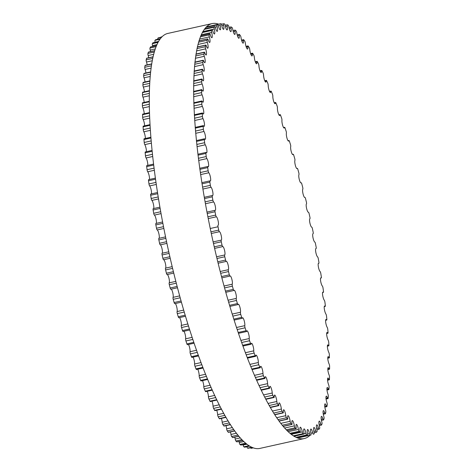 <?xml version="1.0" encoding="UTF-8"?>
<svg xmlns="http://www.w3.org/2000/svg" width="472" height="472" viewBox="0 0 472 472"><rect width="100%" height="100%" fill="white"/><g stroke="black" fill="none" stroke-linecap="round" stroke-linejoin="round"><path stroke-width="0.71" d="M319.497 426.399A4.313 0.938 -102.5 0 1 319.273 421.136A4.313 0.938 -102.5 0 1 320.842 424.009A1.628 0.354 77.5 0 0 321.432 425.101A1.628 0.354 77.5 0 0 321.509 425.024A210.559 45.931 77.5 0 0 322.01 423.962A1.628 0.354 77.5 0 0 321.81 421.944A4.313 0.938 -102.5 0 1 321.497 416.387A4.313 0.938 -102.5 0 1 322.984 418.971A1.628 0.354 77.5 0 0 323.544 419.95A1.628 0.354 77.5 0 0 323.639 419.832A210.559 45.931 77.5 0 0 324.069 418.546A1.628 0.354 77.5 0 0 323.822 416.463A4.313 0.938 -102.5 0 1 323.426 410.616A4.313 0.938 -102.5 0 1 324.819 412.923A1.628 0.354 77.5 0 0 325.344 413.796A1.628 0.354 77.5 0 0 325.456 413.631A210.559 45.931 77.5 0 0 325.816 412.121A1.628 0.354 77.5 0 0 325.521 409.979A4.313 0.938 -102.5 0 1 325.037 403.855A4.313 0.938 -102.5 0 1 326.335 405.891A1.628 0.354 77.5 0 0 326.831 406.663A1.628 0.354 77.5 0 0 326.948 406.445A210.559 45.931 77.5 0 0 327.238 404.722A1.628 0.354 77.5 0 0 326.895 402.533A4.313 0.938 -102.5 0 1 326.323 396.144A4.313 0.938 -102.5 0 1 327.533 397.92A1.628 0.354 77.5 0 0 327.987 398.598A1.628 0.354 77.5 0 0 328.117 398.315A210.559 45.931 77.5 0 0 328.335 396.386A1.628 0.354 77.5 0 0 327.952 394.167A4.313 0.938 -102.5 0 1 326.96 389.884A4.313 0.938 -102.5 0 1 327.279 387.518A4.313 0.938 -102.5 0 1 328.394 389.052A1.628 0.354 77.5 0 0 328.819 389.636A1.628 0.354 77.5 0 0 328.954 389.282A210.559 45.931 77.5 0 0 329.096 387.158A1.628 0.354 77.5 0 0 328.671 384.922A4.313 0.938 -102.5 0 1 327.603 380.532A4.313 0.938 -102.5 0 1 327.904 378.025A4.313 0.938 -102.5 0 1 328.925 379.329A1.628 0.354 77.5 0 0 329.314 379.824A1.628 0.354 77.5 0 0 329.45 379.394A210.559 45.931 77.5 0 0 329.515 377.093A1.628 0.354 77.5 0 0 329.049 374.845A4.313 0.938 -102.5 0 1 327.904 370.367A4.313 0.938 -102.5 0 1 328.193 367.717A4.313 0.938 -102.5 0 1 329.12 368.809A1.628 0.354 77.5 0 0 329.468 369.222A1.628 0.354 77.5 0 0 329.609 368.709A210.559 45.931 77.5 0 0 329.598 366.237A1.628 0.354 77.5 0 0 329.096 363.989A4.313 0.938 -102.5 0 1 327.875 359.446A4.313 0.938 -102.5 0 1 328.14 356.649A4.313 0.938 -102.5 0 1 328.972 357.546A1.628 0.354 77.5 0 0 329.285 357.882A1.628 0.354 77.5 0 0 329.426 357.28A210.559 45.931 77.5 0 0 329.338 354.649A1.628 0.354 77.5 0 0 328.801 352.419A4.313 0.938 -102.5 0 1 327.503 347.823A4.313 0.938 -102.5 0 1 327.751 344.884A4.313 0.938 -102.5 0 1 328.488 345.592A1.628 0.354 77.5 0 0 328.766 345.864A1.628 0.354 77.5 0 0 328.901 345.168A210.559 45.931 77.5 0 0 328.736 342.395A1.628 0.354 77.5 0 0 328.17 340.194A4.313 0.938 -102.5 0 1 326.795 335.562A4.313 0.938 -102.5 0 1 327.025 332.477A4.313 0.938 -102.5 0 1 327.662 333.026A1.628 0.354 77.5 0 0 327.904 333.232A1.628 0.354 77.5 0 0 328.034 332.441A210.559 45.931 77.5 0 0 327.798 329.539A1.628 0.354 77.5 0 0 327.202 327.379A4.313 0.938 -102.5 0 1 325.757 322.736A4.313 0.938 -102.5 0 1 325.963 319.497A4.313 0.938 -102.5 0 1 326.512 319.904A1.628 0.354 77.5 0 0 326.718 320.057A1.628 0.354 77.5 0 0 326.842 319.161A210.559 45.931 77.5 0 0 326.53 316.151A1.628 0.354 77.5 0 0 325.91 314.033A4.313 0.938 -102.5 0 1 324.394 309.402A4.313 0.938 -102.5 0 1 324.577 306.015A4.313 0.938 -102.5 0 1 325.037 306.298A1.628 0.354 77.5 0 0 325.208 306.411A1.628 0.354 77.5 0 0 325.314 305.408A210.559 45.931 77.5 0 0 324.937 302.292A1.628 0.354 77.5 0 0 324.293 300.245A4.313 0.938 -102.5 0 1 322.718 295.643A4.313 0.938 -102.5 0 1 322.872 292.103A4.313 0.938 -102.5 0 1 323.243 292.286A1.628 0.354 77.5 0 0 323.379 292.357A1.628 0.354 77.5 0 0 323.473 291.242A210.559 45.931 77.5 0 0 323.025 288.056A1.628 0.354 77.5 0 0 322.364 286.073A4.313 0.938 -102.5 0 1 320.724 281.524A4.313 0.938 -102.5 0 1 320.854 277.837A4.313 0.938 -102.5 0 1 321.137 277.937A1.628 0.354 77.5 0 0 321.243 277.973A1.628 0.354 77.5 0 0 321.326 276.751A210.559 45.931 77.5 0 0 320.807 273.5A1.628 0.354 77.5 0 0 320.128 271.601A4.313 0.938 -102.5 0 1 318.435 267.128A4.313 0.938 -102.5 0 1 318.535 263.282A4.313 0.938 -102.5 0 1 318.742 263.329A1.628 0.354 77.5 0 0 318.818 263.346A1.628 0.354 77.5 0 0 318.877 262.007A210.559 45.931 77.5 0 0 318.293 258.709A1.628 0.354 77.5 0 0 317.609 256.904A4.313 0.938 -102.5 0 1 315.862 252.526A4.313 0.938 -102.5 0 1 315.933 248.532A4.313 0.938 -102.5 0 1 316.057 248.537A1.628 0.354 77.5 0 0 316.104 248.543A1.628 0.354 77.5 0 0 316.146 247.086A210.559 45.931 77.5 0 0 315.497 243.764A1.628 0.354 77.5 0 0 314.806 242.059A4.313 0.938 -102.5 0 1 313.013 237.805A4.313 0.938 -102.5 0 1 313.054 233.652A4.313 0.938 -102.5 0 1 313.107 233.646A1.628 0.354 77.5 0 0 313.125 233.646A1.628 0.354 77.5 0 0 313.142 232.077A210.559 45.931 77.5 0 0 312.44 228.737A1.628 0.354 77.5 0 0 311.738 227.15A4.313 0.938 -102.5 0 1 309.921 223.073A4.313 0.938 -102.5 0 1 309.903 218.731A1.628 0.354 77.5 0 0 309.886 217.049A210.559 45.931 77.5 0 0 309.13 213.722A1.628 0.354 77.5 0 0 308.44 212.247A1.628 0.354 77.5 0 0 308.428 212.252A4.313 0.938 -102.5 0 1 308.411 212.258A4.313 0.938 -102.5 0 1 306.599 208.441A4.313 0.938 -102.5 0 1 306.458 203.874A1.628 0.354 77.5 0 0 306.393 202.087A210.559 45.931 77.5 0 0 305.585 198.783A1.628 0.354 77.5 0 0 304.924 197.432A1.628 0.354 77.5 0 0 304.894 197.443A4.313 0.938 -102.5 0 1 304.812 197.485A4.313 0.938 -102.5 0 1 303.036 193.821A4.313 0.938 -102.5 0 1 302.8 189.154A1.628 0.354 77.5 0 0 302.682 187.272A210.559 45.931 77.5 0 0 301.832 184.009A1.628 0.354 77.5 0 0 301.195 182.77A1.628 0.354 77.5 0 0 301.142 182.806A4.313 0.938 -102.5 0 1 301 182.9A4.313 0.938 -102.5 0 1 299.266 179.389A4.313 0.938 -102.5 0 1 298.941 174.652A1.628 0.354 77.5 0 0 298.776 172.681A210.559 45.931 77.5 0 0 297.885 169.483A1.628 0.354 77.5 0 0 297.277 168.357A1.628 0.354 77.5 0 0 297.207 168.421A4.313 0.938 -102.5 0 1 297.012 168.593A4.313 0.938 -102.5 0 1 295.313 165.23A4.313 0.938 -102.5 0 1 294.906 160.433A1.628 0.354 77.5 0 0 294.687 158.391A210.559 45.931 77.5 0 0 293.761 155.27A1.628 0.354 77.5 0 0 293.189 154.255A1.628 0.354 77.5 0 0 293.1 154.356A4.313 0.938 -102.5 0 1 292.858 154.627A4.313 0.938 -102.5 0 1 291.2 151.418A4.313 0.938 -102.5 0 1 290.717 146.591A1.628 0.354 77.5 0 0 290.451 144.485A210.559 45.931 77.5 0 0 289.489 141.458A1.628 0.354 77.5 0 0 288.952 140.55A1.628 0.354 77.5 0 0 288.846 140.697A4.313 0.938 -102.5 0 1 288.569 141.081A4.313 0.938 -102.5 0 1 286.947 138.025A4.313 0.938 -102.5 0 1 286.386 133.187A1.628 0.354 77.5 0 0 286.073 131.027A210.559 45.931 77.5 0 0 285.088 128.113A1.628 0.354 77.5 0 0 284.587 127.304A1.628 0.354 77.5 0 0 284.468 127.505A4.313 0.938 -102.5 0 1 284.156 128.036A4.313 0.938 -102.5 0 1 282.58 125.121A4.313 0.938 -102.5 0 1 281.949 120.295A1.628 0.354 77.5 0 0 281.595 118.1A210.559 45.931 77.5 0 0 280.586 115.31A1.628 0.354 77.5 0 0 280.114 114.602A1.628 0.354 77.5 0 0 279.99 114.861A4.313 0.938 -102.5 0 1 279.654 115.551A4.313 0.938 -102.5 0 1 278.114 112.784A4.313 0.938 -102.5 0 1 277.424 107.988A1.628 0.354 77.5 0 0 277.023 105.763A210.559 45.931 77.5 0 0 276.002 103.114A1.628 0.354 77.5 0 0 275.565 102.501A1.628 0.354 77.5 0 0 275.436 102.825A4.313 0.938 -102.5 0 1 275.076 103.692A4.313 0.938 -102.5 0 1 273.583 101.073A4.313 0.938 -102.5 0 1 272.84 96.329A1.628 0.354 77.5 0 0 272.397 94.087A210.559 45.931 77.5 0 0 271.365 91.592A1.628 0.354 77.5 0 0 270.963 91.066A1.628 0.354 77.5 0 0 270.828 91.468A4.313 0.938 -102.5 0 1 270.456 92.53A4.313 0.938 -102.5 0 1 269.01 90.052A4.313 0.938 -102.5 0 1 268.208 85.379A1.628 0.354 77.5 0 0 267.73 83.131A210.559 45.931 77.5 0 0 266.692 80.806A1.628 0.354 77.5 0 0 266.332 80.364A1.628 0.354 77.5 0 0 266.19 80.848A4.313 0.938 -102.5 0 1 265.813 82.122A4.313 0.938 -102.5 0 1 264.408 79.78A4.313 0.938 -102.5 0 1 263.571 75.195A1.628 0.354 77.5 0 0 263.057 72.959A210.559 45.931 77.5 0 0 262.019 70.812A1.628 0.354 77.5 0 0 261.695 70.446A1.628 0.354 77.5 0 0 261.553 71.018A4.313 0.938 -102.5 0 1 261.175 72.523A4.313 0.938 -102.5 0 1 259.818 70.316A4.313 0.938 -102.5 0 1 258.939 65.838A1.628 0.354 77.5 0 0 258.39 63.62A210.559 45.931 77.5 0 0 257.364 61.667A1.628 0.354 77.5 0 0 257.069 61.372A1.628 0.354 77.5 0 0 256.933 62.033A4.313 0.938 -102.5 0 1 256.567 63.779A4.313 0.938 -102.5 0 1 255.252 61.708A4.313 0.938 -102.5 0 1 254.343 57.354A1.628 0.354 77.5 0 0 253.765 55.165A210.559 45.931 77.5 0 0 252.75 53.413A1.628 0.354 77.5 0 0 252.496 53.183A1.628 0.354 77.5 0 0 252.361 53.944A4.313 0.938 -102.5 0 1 252.013 55.944A4.313 0.938 -102.5 0 1 250.744 54.009A4.313 0.938 -102.5 0 1 249.812 49.784A1.628 0.354 77.5 0 0 249.204 47.637A210.559 45.931 77.5 0 0 248.201 46.097A1.628 0.354 77.5 0 0 247.983 45.926A1.628 0.354 77.5 0 0 247.859 46.787A4.313 0.938 -102.5 0 1 247.534 49.059A4.313 0.938 -102.5 0 1 245.357 43.176A1.628 0.354 77.5 0 0 244.732 41.082A210.559 45.931 77.5 0 0 243.753 39.766A1.628 0.354 77.5 0 0 243.57 39.642A1.628 0.354 77.5 0 0 243.452 40.604A4.313 0.938 -102.5 0 1 243.157 43.159A4.313 0.938 -102.5 0 1 241.015 37.559A1.628 0.354 77.5 0 0 240.366 35.536A210.559 45.931 77.5 0 0 239.416 34.438A1.628 0.354 77.5 0 0 239.269 34.362A1.628 0.354 77.5 0 0 239.168 35.435A4.313 0.938 -102.5 0 1 238.903 38.273A4.313 0.938 -102.5 0 1 236.808 32.969A1.628 0.354 77.5 0 0 236.142 31.016A210.559 45.931 77.5 0 0 235.221 30.161A1.628 0.354 77.5 0 0 235.103 30.108A1.628 0.354 77.5 0 0 235.021 31.294A4.313 0.938 -102.5 0 1 234.796 34.426A4.313 0.938 -102.5 0 1 232.749 29.423A1.628 0.354 77.5 0 0 232.071 27.559A210.559 45.931 77.5 0 0 231.186 26.939A1.628 0.354 77.5 0 0 231.103 26.916A1.628 0.354 77.5 0 0 231.032 28.214A4.313 0.938 -102.5 0 1 230.861 31.648A4.313 0.938 -102.5 0 1 228.867 26.945A1.628 0.354 77.5 0 0 228.177 25.181A210.559 45.931 77.5 0 0 227.339 24.798A1.628 0.354 77.5 0 0 227.28 24.792A1.628 0.354 77.5 0 0 227.233 26.208A4.313 0.938 -102.5 0 1 227.115 29.942A4.313 0.938 -102.5 0 1 225.179 25.553A1.628 0.354 77.5 0 0 224.483 23.889A210.559 45.931 77.5 0 0 223.693 23.753A1.628 0.354 77.5 0 0 223.663 23.753A1.628 0.354 77.5 0 0 223.639 25.282A4.313 0.938 -102.5 0 1 223.58 29.329A4.313 0.938 -102.5 0 1 221.71 25.24A1.628 0.354 77.5 0 0 221.008 23.694A210.559 45.931 77.5 0 0 220.271 23.801A1.628 0.354 77.5 0 0 220.265 23.801A1.628 0.354 77.5 0 0 220.271 25.447A4.313 0.938 -102.5 0 1 220.271 29.801A4.313 0.938 -102.5 0 1 218.471 26.025A1.628 0.354 77.5 0 0 217.787 24.597A1.628 0.354 77.5 0 0 217.775 24.603A210.559 45.931 77.5 0 0 217.09 24.951A1.628 0.354 77.5 0 0 217.138 26.703A4.313 0.938 -102.5 0 1 217.214 31.364A4.313 0.938 -102.5 0 1 215.486 27.889A1.628 0.354 77.5 0 0 214.831 26.574A1.628 0.354 77.5 0 0 214.79 26.597A210.559 45.931 77.5 0 0 214.17 27.187A1.628 0.354 77.5 0 0 214.27 29.04A4.313 0.938 -102.5 0 1 214.418 34.002A4.313 0.938 -102.5 0 1 212.766 30.827A1.628 0.354 77.5 0 0 212.14 29.63A1.628 0.354 77.5 0 0 212.081 29.677A210.559 45.931 77.5 0 0 211.521 30.503A1.628 0.354 77.5 0 0 211.668 32.444A4.313 0.938 -102.5 0 1 211.898 37.707A4.313 0.938 -102.5 0 1 210.329 34.834A1.628 0.354 77.5 0 0 209.739 33.742A1.628 0.354 77.5 0 0 209.656 33.819A210.559 45.931 77.5 0 0 209.161 34.881A1.628 0.354 77.5 0 0 209.362 36.899A4.313 0.938 -102.5 0 1 209.668 42.456A4.313 0.938 -102.5 0 1 208.187 39.872A1.628 0.354 77.5 0 0 207.627 38.893A1.628 0.354 77.5 0 0 207.532 39.011A210.559 45.931 77.5 0 0 207.102 40.297A1.628 0.354 77.5 0 0 207.35 42.38A4.313 0.938 -102.5 0 1 207.745 48.227A4.313 0.938 -102.5 0 1 206.352 45.92A1.628 0.354 77.5 0 0 205.827 45.046A1.628 0.354 77.5 0 0 205.715 45.212A210.559 45.931 77.5 0 0 205.355 46.722A1.628 0.354 77.5 0 0 205.65 48.864A4.313 0.938 -102.5 0 1 206.134 54.988A4.313 0.938 -102.5 0 1 204.836 52.953A1.628 0.354 77.5 0 0 204.341 52.18A1.628 0.354 77.5 0 0 204.223 52.398A210.559 45.931 77.5 0 0 203.933 54.121A1.628 0.354 77.5 0 0 204.27 56.31A4.313 0.938 -102.5 0 1 204.848 62.699A4.313 0.938 -102.5 0 1 203.638 60.923A1.628 0.354 77.5 0 0 203.178 60.245A1.628 0.354 77.5 0 0 203.048 60.534A210.559 45.931 77.5 0 0 202.836 62.457A1.628 0.354 77.5 0 0 203.22 64.676A4.313 0.938 -102.5 0 1 204.205 68.959A4.313 0.938 -102.5 0 1 203.886 71.325A4.313 0.938 -102.5 0 1 202.771 69.791A1.628 0.354 77.5 0 0 202.352 69.207A1.628 0.354 77.5 0 0 202.217 69.561A210.559 45.931 77.5 0 0 202.075 71.685A1.628 0.354 77.5 0 0 202.5 73.921A4.313 0.938 -102.5 0 1 203.568 78.311A4.313 0.938 -102.5 0 1 203.261 80.818A4.313 0.938 -102.5 0 1 202.246 79.514A1.628 0.354 77.5 0 0 201.857 79.019A1.628 0.354 77.5 0 0 201.715 79.449A210.559 45.931 77.5 0 0 201.65 81.75A1.628 0.354 77.5 0 0 202.116 83.998A4.313 0.938 -102.5 0 1 203.261 88.476A4.313 0.938 -102.5 0 1 202.978 91.125A4.313 0.938 -102.5 0 1 202.051 90.034A1.628 0.354 77.5 0 0 201.703 89.621A1.628 0.354 77.5 0 0 201.562 90.134A210.559 45.931 77.5 0 0 201.573 92.606A1.628 0.354 77.5 0 0 202.075 94.854A4.313 0.938 -102.5 0 1 203.296 99.397A4.313 0.938 -102.5 0 1 203.025 102.194A4.313 0.938 -102.5 0 1 202.199 101.297A1.628 0.354 77.5 0 0 201.886 100.961A1.628 0.354 77.5 0 0 201.745 101.563A210.559 45.931 77.5 0 0 201.833 104.194A1.628 0.354 77.5 0 0 202.37 106.424A4.313 0.938 -102.5 0 1 203.668 111.02A4.313 0.938 -102.5 0 1 203.42 113.959A4.313 0.938 -102.5 0 1 202.683 113.25A1.628 0.354 77.5 0 0 202.405 112.979A1.628 0.354 77.5 0 0 202.27 113.675A210.559 45.931 77.5 0 0 202.435 116.448A1.628 0.354 77.5 0 0 203.001 118.649A4.313 0.938 -102.5 0 1 204.376 123.28A4.313 0.938 -102.5 0 1 204.146 126.366A4.313 0.938 -102.5 0 1 203.503 125.817A1.628 0.354 77.5 0 0 203.261 125.611A1.628 0.354 77.5 0 0 203.131 126.402A210.559 45.931 77.5 0 0 203.373 129.304A1.628 0.354 77.5 0 0 203.969 131.47A4.313 0.938 -102.5 0 1 205.408 136.107A4.313 0.938 -102.5 0 1 205.202 139.346A4.313 0.938 -102.5 0 1 204.659 138.939A1.628 0.354 77.5 0 0 204.453 138.786A1.628 0.354 77.5 0 0 204.329 139.683A210.559 45.931 77.5 0 0 204.642 142.697A1.628 0.354 77.5 0 0 205.261 144.81A4.313 0.938 -102.5 0 1 206.771 149.441A4.313 0.938 -102.5 0 1 206.594 152.828A4.313 0.938 -102.5 0 1 206.134 152.544A1.628 0.354 77.5 0 0 205.963 152.432A1.628 0.354 77.5 0 0 205.851 153.435A210.559 45.931 77.5 0 0 206.234 156.551A1.628 0.354 77.5 0 0 206.878 158.598A4.313 0.938 -102.5 0 1 208.453 163.2A4.313 0.938 -102.5 0 1 208.299 166.74A4.313 0.938 -102.5 0 1 207.928 166.557A1.628 0.354 77.5 0 0 207.792 166.486A1.628 0.354 77.5 0 0 207.698 167.601A210.559 45.931 77.5 0 0 208.146 170.787A1.628 0.354 77.5 0 0 208.807 172.77A4.313 0.938 -102.5 0 1 210.447 177.319A4.313 0.938 -102.5 0 1 210.317 181.012A4.313 0.938 -102.5 0 1 210.034 180.906A1.628 0.354 77.5 0 0 209.922 180.87A1.628 0.354 77.5 0 0 209.845 182.092A210.559 45.931 77.5 0 0 210.364 185.343A1.628 0.354 77.5 0 0 211.043 187.242A4.313 0.938 -102.5 0 1 212.73 191.715A4.313 0.938 -102.5 0 1 212.63 195.561A4.313 0.938 -102.5 0 1 212.429 195.514A1.628 0.354 77.5 0 0 212.353 195.496A1.628 0.354 77.5 0 0 212.294 196.836A210.559 45.931 77.5 0 0 212.878 200.134A1.628 0.354 77.5 0 0 213.562 201.939A4.313 0.938 -102.5 0 1 215.309 206.317A4.313 0.938 -102.5 0 1 215.238 210.311A4.313 0.938 -102.5 0 1 215.114 210.305A1.628 0.354 77.5 0 0 215.067 210.3A1.628 0.354 77.5 0 0 215.025 211.757A210.559 45.931 77.5 0 0 215.669 215.084A1.628 0.354 77.5 0 0 216.365 216.784A4.313 0.938 -102.5 0 1 218.152 221.038A4.313 0.938 -102.5 0 1 218.117 225.191A4.313 0.938 -102.5 0 1 218.064 225.197A1.628 0.354 77.5 0 0 218.046 225.197A1.628 0.354 77.5 0 0 218.029 226.767A210.559 45.931 77.5 0 0 218.731 230.106A1.628 0.354 77.5 0 0 219.427 231.693A4.313 0.938 -102.5 0 1 221.25 235.77A4.313 0.938 -102.5 0 1 221.268 240.112A1.628 0.354 77.5 0 0 221.285 241.794A210.559 45.931 77.5 0 0 222.041 245.121A1.628 0.354 77.5 0 0 222.731 246.596A1.628 0.354 77.5 0 0 222.737 246.59A4.313 0.938 -102.5 0 1 222.76 246.585A4.313 0.938 -102.5 0 1 224.572 250.402A4.313 0.938 -102.5 0 1 224.707 254.968A1.628 0.354 77.5 0 0 224.778 256.756A210.559 45.931 77.5 0 0 225.581 260.06A1.628 0.354 77.5 0 0 226.247 261.411A1.628 0.354 77.5 0 0 226.277 261.399A4.313 0.938 -102.5 0 1 226.359 261.358A4.313 0.938 -102.5 0 1 228.135 265.022A4.313 0.938 -102.5 0 1 228.371 269.689A1.628 0.354 77.5 0 0 228.489 271.571A210.559 45.931 77.5 0 0 229.339 274.834A1.628 0.354 77.5 0 0 229.976 276.073A1.628 0.354 77.5 0 0 230.029 276.037A4.313 0.938 -102.5 0 1 230.165 275.943A4.313 0.938 -102.5 0 1 231.905 279.453A4.313 0.938 -102.5 0 1 232.23 284.191A1.628 0.354 77.5 0 0 232.395 286.162A210.559 45.931 77.5 0 0 233.286 289.36A1.628 0.354 77.5 0 0 233.894 290.486A1.628 0.354 77.5 0 0 233.964 290.422A4.313 0.938 -102.5 0 1 234.159 290.25A4.313 0.938 -102.5 0 1 235.852 293.613A4.313 0.938 -102.5 0 1 236.265 298.41A1.628 0.354 77.5 0 0 236.484 300.452A210.559 45.931 77.5 0 0 237.41 303.573A1.628 0.354 77.5 0 0 237.982 304.587A1.628 0.354 77.5 0 0 238.071 304.487A4.313 0.938 -102.5 0 1 238.307 304.216A4.313 0.938 -102.5 0 1 239.971 307.425A4.313 0.938 -102.5 0 1 240.454 312.252A1.628 0.354 77.5 0 0 240.72 314.358A210.559 45.931 77.5 0 0 241.682 317.385A1.628 0.354 77.5 0 0 242.219 318.293A1.628 0.354 77.5 0 0 242.325 318.152A4.313 0.938 -102.5 0 1 242.602 317.762A4.313 0.938 -102.5 0 1 244.219 320.818A4.313 0.938 -102.5 0 1 244.785 325.656A1.628 0.354 77.5 0 0 245.092 327.816A210.559 45.931 77.5 0 0 246.083 330.73A1.628 0.354 77.5 0 0 246.585 331.539A1.628 0.354 77.5 0 0 246.703 331.338A4.313 0.938 -102.5 0 1 247.015 330.807A4.313 0.938 -102.5 0 1 248.591 333.722A4.313 0.938 -102.5 0 1 249.222 338.548A1.628 0.354 77.5 0 0 249.576 340.743A210.559 45.931 77.5 0 0 250.585 343.533A1.628 0.354 77.5 0 0 251.051 344.241A1.628 0.354 77.5 0 0 251.181 343.982A4.313 0.938 -102.5 0 1 251.517 343.291A4.313 0.938 -102.5 0 1 253.051 346.059A4.313 0.938 -102.5 0 1 253.747 350.855A1.628 0.354 77.5 0 0 254.142 353.08A210.559 45.931 77.5 0 0 255.169 355.729A1.628 0.354 77.5 0 0 255.6 356.342A1.628 0.354 77.5 0 0 255.735 356.018A4.313 0.938 -102.5 0 1 256.095 355.151A4.313 0.938 -102.5 0 1 257.588 357.77A4.313 0.938 -102.5 0 1 258.332 362.514A1.628 0.354 77.5 0 0 258.774 364.756A210.559 45.931 77.5 0 0 259.806 367.251A1.628 0.354 77.5 0 0 260.208 367.776A1.628 0.354 77.5 0 0 260.343 367.375A4.313 0.938 -102.5 0 1 260.715 366.313A4.313 0.938 -102.5 0 1 262.161 368.791A4.313 0.938 -102.5 0 1 262.957 373.464A1.628 0.354 77.5 0 0 263.441 375.712A210.559 45.931 77.5 0 0 264.473 378.037A1.628 0.354 77.5 0 0 264.839 378.479A1.628 0.354 77.5 0 0 264.981 377.995A4.313 0.938 -102.5 0 1 265.352 376.721A4.313 0.938 -102.5 0 1 266.757 379.063A4.313 0.938 -102.5 0 1 267.6 383.647A1.628 0.354 77.5 0 0 268.114 385.884A210.559 45.931 77.5 0 0 269.152 388.031A1.628 0.354 77.5 0 0 269.477 388.397A1.628 0.354 77.5 0 0 269.618 387.825A4.313 0.938 -102.5 0 1 269.996 386.32A4.313 0.938 -102.5 0 1 271.353 388.527A4.313 0.938 -102.5 0 1 272.232 393.005A1.628 0.354 77.5 0 0 272.781 395.223A210.559 45.931 77.5 0 0 273.807 397.182A1.628 0.354 77.5 0 0 274.096 397.471A1.628 0.354 77.5 0 0 274.238 396.81A4.313 0.938 -102.5 0 1 274.604 395.064A4.313 0.938 -102.5 0 1 275.913 397.135A4.313 0.938 -102.5 0 1 276.822 401.489A1.628 0.354 77.5 0 0 277.4 403.678A210.559 45.931 77.5 0 0 278.421 405.43A1.628 0.354 77.5 0 0 278.675 405.66A1.628 0.354 77.5 0 0 278.81 404.899A4.313 0.938 -102.5 0 1 279.158 402.899A4.313 0.938 -102.5 0 1 280.427 404.834A4.313 0.938 -102.5 0 1 281.359 409.059A1.628 0.354 77.5 0 0 281.967 411.206A210.559 45.931 77.5 0 0 282.964 412.746A1.628 0.354 77.5 0 0 283.182 412.917A1.628 0.354 77.5 0 0 283.312 412.056A4.313 0.938 -102.5 0 1 283.637 409.784A4.313 0.938 -102.5 0 1 285.808 415.667A1.628 0.354 77.5 0 0 286.439 417.761A210.559 45.931 77.5 0 0 287.418 419.077A1.628 0.354 77.5 0 0 287.601 419.201A1.628 0.354 77.5 0 0 287.713 418.239A4.313 0.938 -102.5 0 1 288.014 415.684A4.313 0.938 -102.5 0 1 290.15 421.284A1.628 0.354 77.5 0 0 290.799 423.307A210.559 45.931 77.5 0 0 291.755 424.405A1.628 0.354 77.5 0 0 291.902 424.481A1.628 0.354 77.5 0 0 292.003 423.413A4.313 0.938 -102.5 0 1 292.268 420.57A4.313 0.938 -102.5 0 1 294.363 425.874A1.628 0.354 77.5 0 0 295.029 427.827A210.559 45.931 77.5 0 0 295.95 428.682A1.628 0.354 77.5 0 0 296.068 428.735A1.628 0.354 77.5 0 0 296.15 427.549A4.313 0.938 -102.5 0 1 296.375 424.416A4.313 0.938 -102.5 0 1 298.422 429.42A1.628 0.354 77.5 0 0 299.1 431.284A210.559 45.931 77.5 0 0 299.98 431.904A1.628 0.354 77.5 0 0 300.068 431.927A1.628 0.354 77.5 0 0 300.133 430.629A4.313 0.938 -102.5 0 1 300.31 427.195A4.313 0.938 -102.5 0 1 302.304 431.898A1.628 0.354 77.5 0 0 302.994 433.662A210.559 45.931 77.5 0 0 303.832 434.045A1.628 0.354 77.5 0 0 303.891 434.051A1.628 0.354 77.5 0 0 303.933 432.635A4.313 0.938 -102.5 0 1 304.056 428.901A4.313 0.938 -102.5 0 1 305.992 433.29A1.628 0.354 77.5 0 0 306.688 434.954A210.559 45.931 77.5 0 0 307.478 435.09A1.628 0.354 77.5 0 0 307.508 435.09A1.628 0.354 77.5 0 0 307.532 433.561A4.313 0.938 -102.5 0 1 307.591 429.514A4.313 0.938 -102.5 0 1 309.461 433.603A1.628 0.354 77.5 0 0 310.163 435.149A210.559 45.931 77.5 0 0 310.901 435.042L310.901 435.042A1.628 0.354 77.5 0 0 310.901 433.396A4.313 0.938 -102.5 0 1 310.895 429.042A4.313 0.938 -102.5 0 1 312.7 432.818A1.628 0.354 77.5 0 0 313.378 434.246A1.628 0.354 77.5 0 0 313.396 434.246A210.559 45.931 77.5 0 0 314.081 433.892A1.628 0.354 77.5 0 0 314.033 432.14A4.313 0.938 -102.5 0 1 313.957 427.479A4.313 0.938 -102.5 0 1 315.685 430.954A1.628 0.354 77.5 0 0 316.34 432.269A1.628 0.354 77.5 0 0 316.376 432.246A210.559 45.931 77.5 0 0 317.001 431.656A1.628 0.354 77.5 0 0 316.901 429.803A4.313 0.938 -102.5 0 1 316.753 424.841A4.313 0.938 -102.5 0 1 318.405 428.016A1.628 0.354 77.5 0 0 319.025 429.213A1.628 0.354 77.5 0 0 319.09 429.166A210.559 45.931 77.5 0 0 319.65 428.34A1.628 0.354 77.5 0 0 319.497 426.399M161.1 36.958L161.949 36.769L161.1 36.958A1.628 0.354 77.5 0 0 160.97 37.229M158.639 37.748A1.628 0.354 77.5 0 0 158.621 37.754A1.628 0.354 77.5 0 0 158.604 37.754A210.559 45.931 77.5 0 0 157.919 38.108A1.628 0.354 77.5 0 0 157.849 39.247M155.707 39.736A1.628 0.354 77.5 0 0 155.66 39.731A1.628 0.354 77.5 0 0 155.624 39.754A210.559 45.931 77.5 0 0 154.999 40.344A1.628 0.354 77.5 0 0 155.099 42.197A4.313 0.938 -102.5 0 1 155.129 42.309M153.046 42.804A1.628 0.354 77.5 0 0 152.975 42.787A1.628 0.354 77.5 0 0 152.91 42.834A210.559 45.931 77.5 0 0 152.35 43.66A1.628 0.354 77.5 0 0 152.503 45.601A4.313 0.938 -102.5 0 1 152.704 46.427M150.674 46.934A1.628 0.354 77.5 0 0 150.568 46.899A1.628 0.354 77.5 0 0 150.491 46.976A210.559 45.931 77.5 0 0 149.99 48.038A1.628 0.354 77.5 0 0 150.19 50.056A4.313 0.938 -102.5 0 1 150.562 51.578M154.574 50.687L148.456 52.05A1.628 0.354 77.5 0 0 148.361 52.168A210.559 45.931 77.5 0 0 147.931 53.454A1.628 0.354 77.5 0 0 148.178 55.537A4.313 0.938 -102.5 0 1 148.715 57.749M152.957 56.805L146.656 58.203A1.628 0.354 77.5 0 0 146.544 58.369A210.559 45.931 77.5 0 0 146.184 59.879A1.628 0.354 77.5 0 0 146.479 62.021A4.313 0.938 -102.5 0 1 147.17 64.894M151.595 63.909L145.169 65.337A1.628 0.354 77.5 0 0 145.051 65.555A210.559 45.931 77.5 0 0 144.762 67.278A1.628 0.354 77.5 0 0 145.105 69.467A4.313 0.938 -102.5 0 1 145.936 72.977M150.521 71.956L144.013 73.402A1.628 0.354 77.5 0 0 143.883 73.685A210.559 45.931 77.5 0 0 143.665 75.614A1.628 0.354 77.5 0 0 144.048 77.833A4.313 0.938 -102.5 0 1 145.022 81.957M149.76 80.907L143.181 82.364A1.628 0.354 77.5 0 0 143.045 82.718A210.559 45.931 77.5 0 0 142.904 84.842A1.628 0.354 77.5 0 0 143.329 87.078A4.313 0.938 -102.5 0 1 144.432 91.786M149.311 90.701L142.686 92.176A1.628 0.354 77.5 0 0 142.55 92.606A210.559 45.931 77.5 0 0 142.485 94.907A1.628 0.354 77.5 0 0 142.951 97.155A4.313 0.938 -102.5 0 1 144.166 102.418M149.187 101.297L142.532 102.778A1.628 0.354 77.5 0 0 142.391 103.291A210.559 45.931 77.5 0 0 142.402 105.763A1.628 0.354 77.5 0 0 142.904 108.011A4.313 0.938 -102.5 0 1 144.231 113.781M149.4 112.631L142.715 114.118A1.628 0.354 77.5 0 0 142.573 114.72A210.559 45.931 77.5 0 0 142.662 117.351A1.628 0.354 77.5 0 0 143.199 119.581A4.313 0.938 -102.5 0 1 144.621 125.829M149.937 124.649L143.234 126.136A1.628 0.354 77.5 0 0 143.099 126.832A210.559 45.931 77.5 0 0 143.264 129.605A1.628 0.354 77.5 0 0 143.83 131.806A4.313 0.938 -102.5 0 1 145.341 138.491M150.798 137.275L144.096 138.768A1.628 0.354 77.5 0 0 143.966 139.559A210.559 45.931 77.5 0 0 144.202 142.461A1.628 0.354 77.5 0 0 144.798 144.621A4.313 0.938 -102.5 0 1 146.385 151.695M151.99 150.45L145.282 151.943A1.628 0.354 77.5 0 0 145.158 152.839A210.559 45.931 77.5 0 0 145.47 155.848A1.628 0.354 77.5 0 0 146.09 157.967A4.313 0.938 -102.5 0 1 147.4 161.56A4.313 0.938 -102.5 0 1 147.748 165.377M153.506 164.097L146.792 165.589A1.628 0.354 77.5 0 0 146.686 166.592A210.559 45.931 77.5 0 0 147.063 169.708A1.628 0.354 77.5 0 0 147.706 171.755A4.313 0.938 -102.5 0 1 149.117 175.495A4.313 0.938 -102.5 0 1 149.417 179.466M148.757 179.714A1.628 0.354 77.5 0 0 148.621 179.643A1.628 0.354 77.5 0 0 148.527 180.758A210.559 45.931 77.5 0 0 148.975 183.944A1.628 0.354 77.5 0 0 149.636 185.927A4.313 0.938 -102.5 0 1 151.14 189.797A4.313 0.938 -102.5 0 1 151.388 193.886M150.863 194.063A1.628 0.354 77.5 0 0 150.757 194.027A1.628 0.354 77.5 0 0 150.674 195.249A210.559 45.931 77.5 0 0 151.193 198.5A1.628 0.354 77.5 0 0 151.872 200.399A4.313 0.938 -102.5 0 1 153.459 204.376A4.313 0.938 -102.5 0 1 153.654 208.553M153.258 208.671A1.628 0.354 77.5 0 0 153.182 208.653A1.628 0.354 77.5 0 0 153.123 209.993A210.559 45.931 77.5 0 0 153.707 213.291A1.628 0.354 77.5 0 0 154.391 215.096A4.313 0.938 -102.5 0 1 156.073 219.155A4.313 0.938 -102.5 0 1 156.197 223.392M155.896 223.457L162.563 221.976L155.943 223.462A1.628 0.354 77.5 0 0 155.896 223.457A1.628 0.354 77.5 0 0 155.854 224.914A210.559 45.931 77.5 0 0 156.503 228.236A1.628 0.354 77.5 0 0 157.194 229.941A4.313 0.938 -102.5 0 1 158.958 234.059A4.313 0.938 -102.5 0 1 159.005 238.325M158.875 238.354L165.524 236.879L158.893 238.354A1.628 0.354 77.5 0 0 158.875 238.354A1.628 0.354 77.5 0 0 158.857 239.923A210.559 45.931 77.5 0 0 159.56 243.263A1.628 0.354 77.5 0 0 160.262 244.85A4.313 0.938 -102.5 0 1 162.079 248.927A4.313 0.938 -102.5 0 1 162.097 253.269A1.628 0.354 77.5 0 0 162.114 254.951A210.559 45.931 77.5 0 0 162.869 258.278A1.628 0.354 77.5 0 0 163.56 259.753A1.628 0.354 77.5 0 0 163.572 259.748L170.203 258.272L163.56 259.753M163.613 259.742A4.313 0.938 -102.5 0 1 165.412 263.612A4.313 0.938 -102.5 0 1 165.542 268.125A1.628 0.354 77.5 0 0 165.607 269.913A210.559 45.931 77.5 0 0 166.415 273.217A1.628 0.354 77.5 0 0 167.076 274.568A1.628 0.354 77.5 0 0 167.106 274.556L173.737 273.082L167.076 274.568M167.3 274.521A4.313 0.938 -102.5 0 1 169.017 278.415A4.313 0.938 -102.5 0 1 169.2 282.846A1.628 0.354 77.5 0 0 169.318 284.728A210.559 45.931 77.5 0 0 170.168 287.991A1.628 0.354 77.5 0 0 170.805 289.23A1.628 0.354 77.5 0 0 170.858 289.194M171.194 289.141A4.313 0.938 -102.5 0 1 172.835 293.023A4.313 0.938 -102.5 0 1 173.059 297.348A1.628 0.354 77.5 0 0 173.224 299.319A210.559 45.931 77.5 0 0 174.115 302.517A1.628 0.354 77.5 0 0 174.723 303.643L181.413 302.157M175.283 303.52A4.313 0.938 -102.5 0 1 176.829 307.361A4.313 0.938 -102.5 0 1 177.094 311.567A1.628 0.354 77.5 0 0 177.313 313.609A210.559 45.931 77.5 0 0 178.239 316.73A1.628 0.354 77.5 0 0 178.811 317.744L185.514 316.258M179.537 317.585A4.313 0.938 -102.5 0 1 180.988 321.349A4.313 0.938 -102.5 0 1 181.283 325.409A1.628 0.354 77.5 0 0 181.549 327.515A210.559 45.931 77.5 0 0 182.511 330.542A1.628 0.354 77.5 0 0 183.047 331.45L189.762 329.963M183.932 331.255A4.313 0.938 -102.5 0 1 185.284 334.919A4.313 0.938 -102.5 0 1 185.614 338.813A1.628 0.354 77.5 0 0 185.927 340.973A210.559 45.931 77.5 0 0 186.912 343.887A1.628 0.354 77.5 0 0 187.413 344.696L194.128 343.203M188.452 344.466A4.313 0.938 -102.5 0 1 190.051 351.705A1.628 0.354 77.5 0 0 190.405 353.9A210.559 45.931 77.5 0 0 191.414 356.69A1.628 0.354 77.5 0 0 191.886 357.398L198.594 355.906M193.066 357.139A4.313 0.938 -102.5 0 1 194.576 364.012A1.628 0.354 77.5 0 0 194.977 366.237A210.559 45.931 77.5 0 0 195.998 368.886A1.628 0.354 77.5 0 0 196.435 369.499L203.137 368.012M197.756 369.204A4.313 0.938 -102.5 0 1 199.16 375.671A1.628 0.354 77.5 0 0 199.603 377.913A210.559 45.931 77.5 0 0 200.635 380.408A1.628 0.354 77.5 0 0 201.037 380.933L207.727 379.447M202.494 380.609A4.313 0.938 -102.5 0 1 203.792 386.621A1.628 0.354 77.5 0 0 204.27 388.869A210.559 45.931 77.5 0 0 205.308 391.194A1.628 0.354 77.5 0 0 205.668 391.636L212.335 390.155M207.249 391.282A4.313 0.938 -102.5 0 1 208.429 396.804A1.628 0.354 77.5 0 0 208.943 399.041A210.559 45.931 77.5 0 0 209.981 401.188A1.628 0.354 77.5 0 0 210.305 401.554L216.949 400.073M211.999 401.176A4.313 0.938 -102.5 0 1 213.061 406.162A1.628 0.354 77.5 0 0 213.609 408.38A210.559 45.931 77.5 0 0 214.636 410.333A1.628 0.354 77.5 0 0 214.931 410.628L221.527 409.159M216.725 410.227A4.313 0.938 -102.5 0 1 217.657 414.646A1.628 0.354 77.5 0 0 218.235 416.835A210.559 45.931 77.5 0 0 219.25 418.587A1.628 0.354 77.5 0 0 219.504 418.817L226.053 417.36M221.392 418.398A4.313 0.938 -102.5 0 1 222.188 422.216A1.628 0.354 77.5 0 0 222.796 424.363A210.559 45.931 77.5 0 0 223.799 425.903A1.628 0.354 77.5 0 0 224.017 426.074L230.483 424.635M225.982 425.638A4.313 0.938 -102.5 0 1 226.643 428.824A1.628 0.354 77.5 0 0 227.268 430.918A210.559 45.931 77.5 0 0 228.247 432.234A1.628 0.354 77.5 0 0 228.43 432.358L234.796 430.942M230.466 431.909A4.313 0.938 -102.5 0 1 230.985 434.441A1.628 0.354 77.5 0 0 231.634 436.464A210.559 45.931 77.5 0 0 232.584 437.562A1.628 0.354 77.5 0 0 232.731 437.638L238.944 436.258M234.82 437.178A4.313 0.938 -102.5 0 1 235.192 439.031A1.628 0.354 77.5 0 0 235.858 440.984A210.559 45.931 77.5 0 0 236.779 441.839A1.628 0.354 77.5 0 0 236.897 441.892L242.879 440.559M239.021 441.42A4.313 0.938 -102.5 0 1 239.251 442.577A1.628 0.354 77.5 0 0 239.929 444.441A210.559 45.931 77.5 0 0 240.814 445.061A1.628 0.354 77.5 0 0 240.897 445.084A1.628 0.354 77.5 0 0 240.968 445.025M243.045 444.606A4.313 0.938 -102.5 0 1 243.133 445.055A1.628 0.354 77.5 0 0 243.823 446.819A210.559 45.931 77.5 0 0 244.661 447.202A1.628 0.354 77.5 0 0 244.72 447.208A1.628 0.354 77.5 0 0 244.767 447.179M246.88 446.724A1.628 0.354 77.5 0 0 247.517 448.111A210.559 45.931 77.5 0 0 248.307 448.247A1.628 0.354 77.5 0 0 248.337 448.247A1.628 0.354 77.5 0 0 248.366 448.235M250.591 447.745A1.628 0.354 77.5 0 0 250.992 448.306A210.559 45.931 77.5 0 0 251.729 448.199A1.628 0.354 77.5 0 0 251.735 448.199L253.352 447.839L251.735 448.199M212.058 23.6L167.678 33.465A212.536 46.362 77.5 0 0 178.752 292.51A212.536 46.362 77.5 0 0 259.942 448.4L304.322 438.535A212.536 46.362 -102.5 0 1 223.132 282.639A212.536 46.362 -102.5 0 1 212.058 23.6A212.536 46.362 -102.5 0 1 218.648 24.16M310.051 435.231A212.536 46.362 -102.5 0 1 304.322 438.535M320.842 424.009L319.072 424.405M322.984 418.971L321.255 419.354M324.819 412.923L323.137 413.295M326.335 405.891L324.718 406.25M327.533 397.92L325.981 398.268M328.394 389.052L326.925 389.382M328.925 379.329L327.538 379.641M329.12 368.809L327.822 369.098M328.972 357.546L327.769 357.811M328.488 345.592L327.391 345.84M327.662 333.026L326.677 333.244M326.512 319.904L325.645 320.099M325.037 306.298L324.288 306.47M323.243 292.286L322.612 292.428M321.137 277.937L320.641 278.049M318.742 263.329L318.37 263.411M301.142 182.806L300.835 182.876M297.207 168.421L296.764 168.516M293.1 154.356L292.534 154.486M288.846 140.697L288.15 140.851M284.468 127.505L283.648 127.688M279.99 114.861L279.052 115.068M275.436 102.825L274.385 103.061M270.828 91.468L269.671 91.727M266.19 80.848L264.934 81.125M261.553 71.018L260.202 71.319M256.933 62.033L255.494 62.351M252.361 53.944L250.844 54.28M247.859 46.787L246.272 47.141M243.452 40.604L241.806 40.975M239.168 35.435L237.463 35.813M235.021 31.294L233.268 31.683M231.032 28.214L229.25 28.609M227.233 26.208L225.421 26.609M223.634 23.765L221.415 24.261M223.639 25.282L221.81 25.689M220.265 23.801L206.323 26.904L220.265 23.801M220.271 25.447L218.43 25.86M217.775 24.603L206.016 27.211L217.787 24.597M158.621 37.754L161.642 37.081L158.604 37.754M217.09 24.951L205.786 27.464M161.406 37.329L157.919 38.108M217.138 26.703L215.238 27.122M214.79 26.597L204.618 28.857M160.244 38.728L155.624 39.754M214.17 27.187L204.223 29.4M159.843 39.264L154.999 40.344M214.27 29.04L202.824 31.583M158.445 41.453L155.099 42.197M212.081 29.677L202.724 31.754M158.344 41.624L152.91 42.834M211.521 30.503L202.287 32.556M157.908 42.427L152.35 43.66M211.668 32.444L201.208 34.769M156.828 44.639L152.503 45.601M209.656 33.819L200.759 35.801M156.385 45.666L150.491 46.976M209.161 34.881L200.34 36.846M155.961 46.71L149.99 48.038M209.362 36.899L199.52 39.087M155.14 48.958L150.19 50.056M207.532 39.011L198.924 40.922M154.545 50.793L148.361 52.168M207.102 40.297L198.541 42.203M154.161 52.067L147.931 53.454M207.35 42.38L197.921 44.48M153.547 54.345L148.178 55.537M205.715 45.212L197.302 47.082M152.922 56.953L146.544 58.369M205.355 46.722L196.971 48.586M152.598 58.457L146.184 59.879M205.65 48.864L196.517 50.893M152.137 60.764L146.479 62.021M204.223 52.398L195.939 54.239M151.565 64.109L145.051 65.555M203.933 54.121L195.679 55.961M151.3 65.826L144.762 67.278M204.27 56.31L195.355 58.292M150.975 68.157L145.105 69.467M203.048 60.534L194.871 62.351M150.497 72.216L143.883 73.685M202.836 62.457L194.676 64.275M150.297 74.139L143.665 75.614M203.22 64.676L194.464 66.623M150.084 76.488L144.048 77.833M202.217 69.561L194.116 71.366M149.736 81.231L143.045 82.718M202.075 71.685L193.992 73.484M149.612 83.349L142.904 84.842M202.5 73.921L193.874 75.839M149.494 85.709L143.329 87.078M201.715 79.449L193.679 81.237M149.299 91.102L142.55 92.606M201.65 81.75L193.626 83.538M149.246 93.403L142.485 94.907M202.116 83.998L193.591 85.898M149.211 95.763L142.951 97.155M201.562 90.134L193.567 91.91M149.193 101.781L142.391 103.291M201.573 92.606L193.591 94.382M149.211 104.253L142.402 105.763M202.075 94.854L193.626 96.73M149.246 106.595L142.904 108.011M201.745 101.563L193.791 103.333M149.417 113.197L142.573 114.72M201.833 104.194L193.886 105.958M149.512 115.829L142.662 117.351M202.37 106.424L193.986 108.289M149.606 118.153L143.199 119.581M202.27 113.675L194.352 115.433M149.972 125.304L143.099 126.832M202.435 116.448L194.517 118.206M150.143 128.077L143.264 129.605M203.001 118.649L194.67 120.502M150.291 130.366L143.83 131.806M203.131 126.402L195.237 128.16M150.863 138.025L143.966 139.559M203.373 129.304L195.479 131.057M151.105 140.927L144.202 142.461M203.969 131.47L195.679 133.31M151.3 143.175L144.798 144.621M204.329 139.683L196.458 141.435M152.078 151.3L145.158 152.839M204.642 142.697L196.771 144.444M152.391 154.315L145.47 155.848M205.261 144.81L197.007 146.644M152.633 156.509L146.09 157.967M205.851 153.435L197.998 155.188M153.618 165.052L146.686 166.592M206.234 156.551L198.382 158.297M154.002 168.162L147.063 169.708M206.878 158.598L198.653 160.427M154.273 170.298L147.706 171.755M207.698 167.601L199.851 169.348M155.477 179.212L148.527 180.758M208.146 170.787L200.305 172.534M155.925 182.398L148.975 183.944M208.807 172.77L200.606 174.593M156.226 184.458L149.636 185.927M209.845 182.092L202.016 183.832M157.636 193.703L150.674 195.249M210.364 185.343L202.535 187.089M158.155 196.954L151.193 198.5M211.043 187.242L202.854 189.06M158.48 198.93L151.872 200.399M212.294 196.836L204.47 198.576M160.091 208.447L153.123 209.993M212.878 200.134L205.054 201.874M160.675 211.745L153.707 213.291M213.562 201.939L205.391 203.757M161.011 213.621L154.391 215.096M215.025 210.323L206.942 212.123M215.025 211.757L207.208 213.497M162.828 223.362L155.854 224.914M215.669 215.084L207.851 216.819M163.471 226.69L156.503 228.236M216.365 216.784L208.199 218.595M163.825 228.466L157.194 229.941M218.029 226.767L210.211 228.507M165.837 238.378L158.857 239.923M218.731 230.106L210.913 231.84M166.539 241.711L159.56 243.263M219.427 231.693L211.267 233.51M166.893 243.375L160.262 244.85M221.268 240.112L213.108 241.924M168.728 251.794L162.097 253.269M221.285 241.794L213.468 243.534M169.094 253.399L162.114 254.951M222.041 245.121L214.223 246.862M169.849 256.727L162.869 258.278M222.725 246.596L214.577 248.408L222.731 246.596M224.707 254.968L216.548 256.78M172.168 266.65L165.542 268.125M224.778 256.756L216.961 258.497M172.581 268.361L165.607 269.913M225.581 260.06L217.763 261.801M173.389 271.665L166.415 273.217M226.212 261.411L218.111 263.217L226.247 261.411M228.371 269.689L220.2 271.506M175.826 281.371L169.2 282.846M228.489 271.571L220.666 273.312M176.292 283.176L169.318 284.728M229.339 274.834L221.515 276.568M177.136 286.439L170.168 287.991M232.23 284.191L224.047 286.014M179.673 295.879L173.059 297.348M232.395 286.162L224.566 287.902M180.192 297.773L173.224 299.319M233.286 289.36L225.457 291.1M181.083 300.971L174.115 302.517M236.265 298.41L228.07 300.227M183.691 310.098L177.094 311.567M236.484 300.452L228.643 302.192M184.269 312.063L177.313 313.609M237.41 303.573L229.569 305.313M185.195 315.184L178.239 316.73M240.454 312.252L232.242 314.081M187.862 323.945L181.283 325.409M240.72 314.358L232.873 316.104M188.499 325.969L181.549 327.515M241.682 317.385L233.829 319.131M189.455 328.996L182.511 330.542M244.785 325.656L236.543 327.491M192.163 337.356L185.614 338.813M245.092 327.816L237.233 329.562M192.853 339.427L185.927 340.973M246.083 330.73L238.212 332.477M193.839 342.347L186.912 343.887M249.222 338.548L240.95 340.389M196.57 350.253L190.051 351.705M249.576 340.743L241.699 342.495M197.32 352.366L190.405 353.9M250.585 343.533L242.697 345.286M198.323 355.156L191.414 356.69M253.747 350.855L245.434 352.702M201.054 362.573L194.576 364.012M254.142 353.08L246.242 354.838M201.863 364.708L194.977 366.237M255.169 355.729L247.257 357.487M202.883 367.358L195.998 368.886M258.332 362.514L249.971 364.372M205.597 374.243L199.16 375.671M258.774 364.756L250.844 366.52M206.465 376.391L199.603 377.913M259.806 367.251L251.871 369.016M207.491 378.886L200.635 380.408M262.957 373.464L254.544 375.334M210.164 385.205L203.792 386.621M263.441 375.712L255.476 377.482M211.096 387.353L204.27 388.869M264.473 378.037L256.502 379.812M212.129 389.677L205.308 391.194M267.6 383.647L259.11 385.536M214.73 395.4L208.429 396.804M268.114 385.884L260.107 387.665M215.733 397.536L208.943 399.041M269.152 388.031L261.134 389.813M216.76 399.684L209.981 401.188M272.232 393.005L263.647 394.911M219.273 404.781L213.061 406.162M272.781 395.223L264.721 397.017M220.341 406.888L213.609 408.38M273.807 397.182L265.736 398.976M221.362 408.841L214.636 410.333M276.822 401.489L268.131 403.424M223.752 413.289L217.657 414.646M277.4 403.678L269.282 405.483M224.902 415.354L218.235 416.835M278.421 405.43L270.279 407.242M225.905 417.106L219.25 418.587M281.359 409.059L272.521 411.023M228.141 420.894L222.188 422.216M281.967 411.206L273.76 413.029M229.38 422.9L222.796 424.363M282.964 412.746L274.733 414.575M230.36 424.44L223.799 425.903M285.808 415.667L276.781 417.673M232.407 427.543L226.643 428.824M286.439 417.761L278.12 419.608M233.74 429.479L227.268 430.918M287.418 419.077L279.07 420.935M234.69 430.8L228.247 432.234M290.15 421.284L280.87 423.349M236.496 433.213L230.985 434.441M290.799 423.307L282.333 425.195M237.953 435.06L231.634 436.464M291.755 424.405L283.241 426.293M238.862 436.163L232.584 437.562M294.363 425.874L284.728 428.016M240.354 437.886L235.192 439.031M295.029 427.827L286.339 429.756M241.965 439.627L235.858 440.984M295.95 428.682L287.2 430.629M242.82 440.5L236.779 441.839M298.422 429.42L288.274 431.673M243.9 441.544L239.251 442.577M299.1 431.284L290.079 433.29M245.705 443.155L239.929 444.441M299.98 431.904L290.864 433.933M246.484 443.798L240.814 445.061M302.304 431.898L291.366 434.328M246.992 444.193L243.133 445.055M302.994 433.662L293.425 435.792M249.051 445.656L243.823 446.819M303.832 434.045L294.097 436.211M249.717 446.075L244.661 447.202M305.992 433.29L304.021 433.727M306.688 434.954L296.121 437.302M251.741 447.173L247.517 448.111M307.478 435.09L296.581 437.514L307.508 435.09M252.207 447.379L248.307 448.247M309.461 433.603L307.608 434.016M310.163 435.149L297.625 437.933M253.252 447.804L250.992 448.306M310.901 435.042L297.726 437.969L310.901 435.042M312.7 432.818L310.865 433.225M315.685 430.954L313.862 431.361M316.293 432.263L314.146 432.741M318.405 428.016L316.606 428.411M321.432 425.101L319.296 425.573M323.544 419.95L321.438 420.422M325.344 413.796L323.285 414.251M326.831 406.663L324.83 407.106M327.987 398.598L326.063 399.023M328.819 389.636L326.978 390.043M329.314 379.824L327.568 380.214M329.468 369.222L327.833 369.582M329.285 357.882L327.769 358.218M328.766 345.864L327.379 346.171M327.904 333.232L326.659 333.509M326.718 320.057L325.615 320.305M325.208 306.411L324.252 306.623M323.379 292.357L322.582 292.534M321.243 277.973L320.612 278.114M318.818 263.346L318.346 263.447M316.104 248.543L315.803 248.608M301.195 182.77L300.806 182.859M297.277 168.357L296.717 168.48M293.189 154.255L292.463 154.415M288.952 140.55L288.067 140.744M284.587 127.304L283.548 127.534M280.114 114.602L278.934 114.861M275.565 102.501L274.244 102.796M270.963 91.066L269.506 91.391M266.332 80.364L264.751 80.718M261.695 70.446L260.001 70.824M257.069 61.372L255.275 61.773M252.496 53.183L250.608 53.601M247.983 45.926L246.018 46.362M243.57 39.642L241.534 40.09M239.269 34.362L237.18 34.822M235.103 30.108L232.979 30.58M231.103 26.916L228.955 27.394M227.28 24.792L225.12 25.276M223.663 23.753L221.409 24.255M214.831 26.574L204.63 28.845M160.256 38.71L155.66 39.731M212.14 29.63L202.748 31.718M158.368 41.589L152.975 42.787M209.739 33.742L200.789 35.73M156.409 45.601L150.568 46.899M207.627 38.893L198.954 40.822M205.827 45.046L197.331 46.934M204.341 52.18L195.974 54.038M203.178 60.245L194.901 62.086M202.352 69.207L194.134 71.036M201.857 79.019L193.691 80.836M201.703 89.621L193.567 91.432M201.886 100.961L193.774 102.766M202.405 112.979L194.311 114.779M203.261 125.611L195.178 127.405M204.453 138.786L196.37 140.579M205.963 152.432L197.88 154.232M207.792 166.486L199.703 168.286M155.329 178.15L148.621 179.643M209.922 180.87L201.827 182.67M157.453 192.535L150.757 194.027M212.353 195.496L204.246 197.302M159.866 207.167L153.182 208.653M215.067 210.3L206.942 212.105M229.976 276.073L221.858 277.878M177.484 287.743L170.805 289.23M233.894 290.486L225.793 292.292M237.982 304.587L229.893 306.387M242.219 318.293L234.136 320.093M246.585 331.539L238.507 333.332M251.051 344.241L242.974 346.041M255.6 356.342L247.511 358.142M260.208 367.776L252.101 369.576M264.839 378.479L256.715 380.284M269.477 388.397L261.329 390.208M274.096 397.471L265.907 399.294M278.675 405.66L270.426 407.495M283.182 412.917L274.863 414.77M287.601 419.201L279.17 421.077M291.902 424.481L283.324 426.393M296.068 428.735L287.259 430.694M300.068 431.927L290.905 433.963M246.526 443.833L240.897 445.084M303.891 434.051L294.121 436.222M249.741 446.093L244.72 447.208M252.213 447.385L248.337 448.247M316.34 432.269L314.151 432.753M319.025 429.213L316.871 429.691"/></g></svg>
